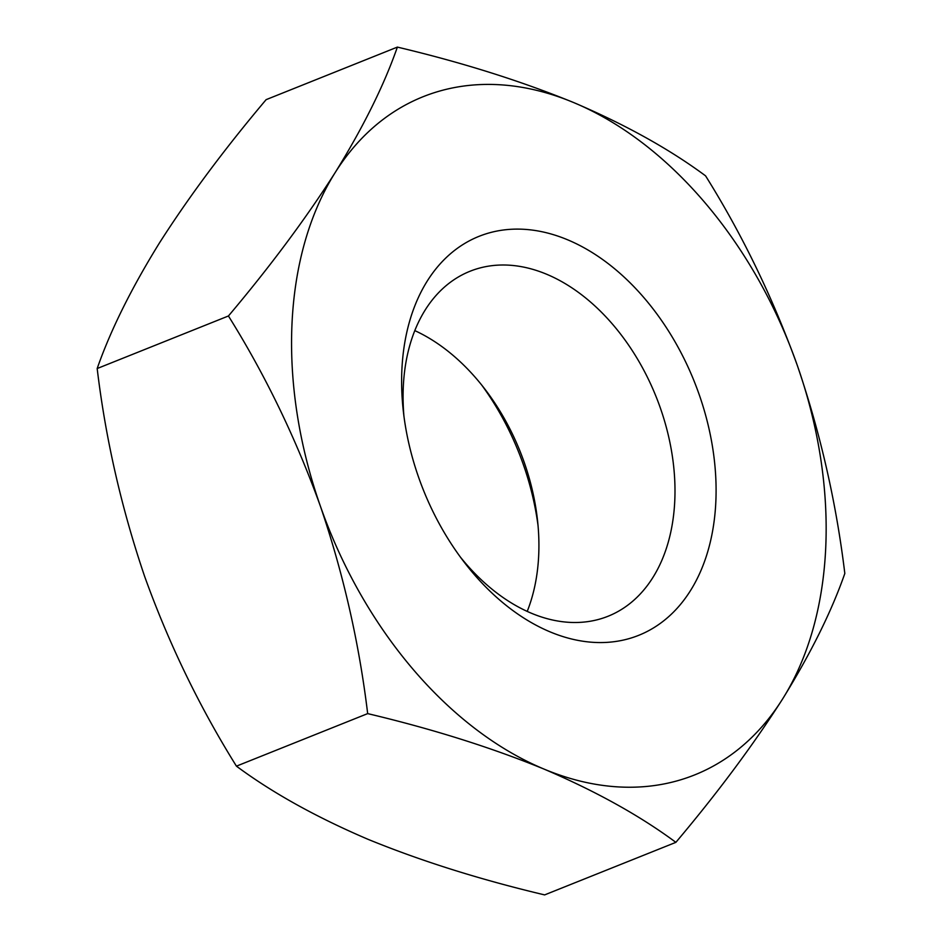 <?xml version="1.0" encoding="UTF-8"?>
<svg xmlns="http://www.w3.org/2000/svg" width="942" height="942" viewBox="0 0 942 942"><rect width="100%" height="100%" fill="white"/><g stroke="black" fill="none" stroke-linecap="round" stroke-linejoin="round"><path stroke-width="1.41" d="M797.427 365.755C772.899 297.86 742.284 234.558 705.57 175.848C669.503 149.13 625.547 124.697 573.702 102.572C520.573 80.859 461.792 62.372 397.371 47.1C384.042 85.286 363.294 127.135 335.14 172.633A365.272 248.04 -111.8 0 1 573.702 102.572A365.272 248.04 -111.8 0 1 797.427 365.755A365.272 248.04 -111.8 0 1 782.578 699.011C810.779 653.407 831.527 611.558 844.821 573.466C836.249 502.545 820.447 433.308 797.427 365.755M675.873 842.348C717.686 792.752 753.259 744.981 782.578 699.011A365.272 248.04 -111.8 0 1 544.005 769.072C595.945 791.268 639.901 815.69 675.873 842.348L544.629 894.9C480.067 879.581 421.298 861.094 368.298 839.428C316.347 817.244 272.391 792.823 236.43 766.152C199.327 706.653 168.712 643.351 144.573 576.245C121.365 507.82 105.563 438.583 97.179 368.534C110.52 330.336 131.268 288.488 159.422 242.989C188.824 196.913 224.396 149.13 266.127 99.652L397.371 47.1M481.68 385.007A214.87 145.904 -111.8 0 1 538.07 525.86M414.786 330.607A185.798 126.169 -111.8 0 1 485.071 389.352A185.798 126.169 -111.8 0 1 537.529 520.384A185.798 126.169 -111.8 0 1 527.214 611.393M403.93 416.14A185.798 126.169 -111.8 0 1 469.987 271.272A185.798 126.169 -111.8 0 1 656.174 396.865A185.798 126.169 -111.8 0 1 608.108 616.233A185.798 126.169 -111.8 0 1 460.32 556.993M418.519 477.041A214.87 145.904 -111.8 0 1 403.223 410.229A214.87 145.904 -111.8 0 1 577.799 244.473A214.87 145.904 -111.8 0 1 704.616 561.232A214.87 145.904 -111.8 0 1 463.888 561.762A214.87 145.904 -111.8 0 1 418.519 477.041M320.292 505.889A365.272 248.04 -111.8 0 1 335.14 172.633C305.738 218.721 270.166 266.492 228.435 315.982C265.138 374.692 295.764 437.995 320.292 505.889A365.272 248.04 -111.8 0 0 544.005 769.072C491.006 747.406 432.225 728.92 367.674 713.612C359.102 642.679 343.312 573.442 320.292 505.889M97.179 368.534L228.435 315.982M236.43 766.152L367.674 713.612"/></g></svg>
